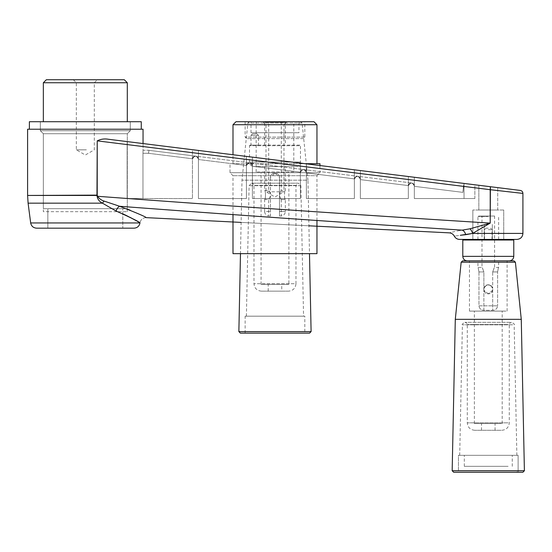 <?xml version="1.0" encoding="UTF-8"?>
<svg xmlns="http://www.w3.org/2000/svg" width="552" height="552" viewBox="0 0 552 552"><rect width="100%" height="100%" fill="white"/><g stroke="black" fill="none" stroke-linecap="round" stroke-linejoin="round"><path stroke-width="0.41" stroke-dasharray="2.76 2.07" d="M122.806 213.831L116.092 211.03A5.996 3.333 -70.8 0 1 119.625 206.275L104.135 201.094A5.996 1.897 -53.7 0 0 102.437 203.17L116.092 211.03A5.996 3.333 -70.8 0 1 119.625 206.275L104.135 201.094A5.996 1.897 -53.7 0 0 102.437 203.17L28.097 203.17L102.437 203.17C99.139 201.466 97.318 198.892 96.966 195.449L27.6 195.449L96.966 195.449L97.228 140.87C100.761 139.083 104.514 138.545 108.482 139.27L127.132 141.588L127.132 198.547L192.441 198.547L127.132 198.547L192.441 198.547L127.132 198.547L142.968 198.547L127.132 198.547L127.132 141.588L108.482 139.27L474.865 184.789L408.342 176.523L414.338 177.268L414.338 185.962C414.2 184.313 413.324 183.319 411.709 182.988C409.881 182.94 408.77 183.809 408.363 185.589C408.77 183.809 409.881 182.94 411.709 182.988C413.324 183.319 414.2 184.313 414.338 185.962L414.338 186.334L414.338 185.962C412.337 182.112 410.336 182.112 408.342 185.962C410.336 182.112 412.337 182.112 414.338 185.962L414.338 177.268L474.865 184.789L474.858 198.547L414.338 198.547L474.858 198.547L464.032 198.547L474.858 198.547L474.858 184.789L108.482 139.27C104.514 138.545 100.761 139.083 97.228 140.87L490.21 189.695L490.411 186.721L520.288 190.433L490.411 186.721L490.21 189.695L522.916 193.407L490.21 189.695L490.21 223.098C355.281 214.666 224.422 205.73 97.635 196.298C99.139 198.603 101.306 200.203 104.135 201.094C101.306 200.203 99.139 198.603 97.635 196.298L97.228 195.118L96.966 195.449C97.318 198.892 99.139 201.466 102.437 203.17L116.092 211.03L126.373 215.501M192.441 149.702L408.342 176.523L354.363 169.816L354.363 179.255C356.364 175.405 358.365 175.405 360.359 179.255L360.359 170.561L360.359 179.255C360.228 177.606 359.352 176.619 357.731 176.281L411.709 182.988C413.324 183.319 414.2 184.313 414.338 185.962L414.338 186.334L414.338 185.962C414.2 184.313 413.324 183.319 411.709 182.988C409.881 182.94 408.77 183.809 408.363 185.589A3.001 3.001 0 0 0 408.342 185.962A3.001 3.001 0 0 1 408.363 185.589C408.77 183.809 409.881 182.94 411.709 182.988L357.731 176.281C359.352 176.619 360.228 177.606 360.359 179.255C358.365 175.405 356.364 175.405 354.363 179.255C356.364 175.405 358.365 175.405 360.359 179.255L360.359 170.561L408.342 176.523L408.342 185.962L408.342 176.523L414.338 177.268L354.363 169.816L354.363 198.547L306.388 198.547L306.388 163.854L360.359 170.561L360.359 179.255C360.228 177.606 359.352 176.619 357.731 176.281C355.909 176.233 354.791 177.102 354.391 178.889A3.001 3.001 0 0 0 354.363 179.255L354.363 198.547L354.363 179.255A3.001 3.001 0 0 1 354.391 178.889C354.791 177.102 355.909 176.233 357.731 176.281C359.352 176.619 360.228 177.606 360.359 179.255C358.365 175.405 356.364 175.405 354.363 179.255L354.363 198.547L354.363 179.255A3.001 3.001 0 0 1 354.391 178.889A3.001 3.001 0 0 0 354.363 179.255L354.363 198.547L306.388 198.547L354.363 198.547L306.388 198.547L306.388 163.854L192.441 149.702L192.441 159.142A3.001 3.001 0 0 1 192.469 158.769A3.001 3.001 0 0 0 192.441 159.142L192.441 149.702L127.132 141.588L198.437 150.448L198.437 159.142L198.437 150.448L246.42 156.409L246.42 165.841L246.42 156.409L252.416 157.154L252.416 165.841L252.416 157.154L300.392 163.116L300.392 172.548L300.392 163.116L354.363 169.816L192.441 149.702L192.441 159.142C194.442 155.285 196.443 155.285 198.437 159.142L198.437 159.514L198.437 159.142C198.306 157.492 197.43 156.499 195.808 156.161L249.787 162.868C251.401 163.206 252.278 164.199 252.416 165.841L252.416 166.214L252.416 165.841C252.278 164.199 251.401 163.206 249.787 162.868C247.958 162.826 246.841 163.696 246.44 165.476A3.001 3.001 0 0 0 246.42 165.841A3.001 3.001 0 0 1 246.44 165.476C246.841 163.696 247.958 162.826 249.787 162.868C251.401 163.206 252.278 164.199 252.416 165.841C250.415 161.991 248.414 161.991 246.42 165.841C248.414 161.991 250.415 161.991 252.416 165.841L252.416 157.154L252.416 165.841C252.278 164.199 251.401 163.206 249.787 162.868C247.958 162.826 246.841 163.696 246.44 165.476A3.001 3.001 0 0 0 246.42 165.841L246.42 156.409L246.42 165.841A3.001 3.001 0 0 1 246.44 165.476C246.841 163.696 247.958 162.826 249.787 162.868L357.731 176.281C355.909 176.233 354.791 177.102 354.391 178.889C354.791 177.102 355.909 176.233 357.731 176.281L195.808 156.161C197.43 156.499 198.306 157.492 198.437 159.142C196.443 155.285 194.442 155.285 192.441 159.142A3.001 3.001 0 0 1 192.469 158.769C192.869 156.989 193.987 156.119 195.808 156.161C193.987 156.119 192.869 156.989 192.469 158.769A3.001 3.001 0 0 0 192.441 159.142L192.441 198.547L192.441 159.142C194.442 155.285 196.443 155.285 198.437 159.142L198.437 150.448L198.437 159.142C198.306 157.492 197.43 156.499 195.808 156.161C197.43 156.499 198.306 157.492 198.437 159.142C196.443 155.285 194.442 155.285 192.441 159.142L192.441 149.702M497.731 187.632L478.839 185.286L497.731 187.632L478.839 185.286L497.731 187.632L497.731 210.029L478.839 210.029L497.731 210.029L478.839 210.029L497.731 210.029L497.731 187.632M471.097 184.32L463.859 183.423L463.121 189.37L463.859 183.423L467.951 183.933L464.032 183.54L462.935 192.372C463.211 188.508 463.211 188.508 462.935 192.372C463.211 188.508 463.211 188.508 462.935 192.372L464.032 183.54L464.032 198.547L414.338 198.547L414.338 185.962C412.337 182.112 410.336 182.112 408.342 185.962C410.336 182.112 412.337 182.112 414.338 185.962L414.338 198.547L414.338 186.334L462.935 192.372C463.211 188.508 463.211 188.508 462.935 192.372C463.211 188.508 463.211 188.508 462.935 192.372L464.032 183.54L464.032 198.547L474.858 198.547L474.858 184.789L471.097 184.32M360.359 198.547L360.359 170.561L360.359 198.547L360.359 179.628L408.363 185.589A3.001 3.001 0 0 0 408.342 185.962A3.001 3.001 0 0 1 408.363 185.589L360.359 179.628L408.363 185.589L360.359 179.628L360.359 198.547L408.342 198.547L360.359 198.547L408.342 198.547L408.342 176.523L408.342 198.547L408.342 185.962L408.342 198.547L360.359 198.547L360.359 170.561L360.359 198.547L360.359 179.628L360.359 198.547L408.342 198.547L360.359 198.547L408.342 198.547L408.342 176.523L408.342 198.547L408.342 185.962L408.342 198.547L360.359 198.547M136.185 220.641L137.351 221.311M138.235 221.821L136.572 220.869M146.239 217.64L146.239 217.64C142.802 217.757 140.719 219.496 139.987 222.856C140.719 219.496 142.802 217.757 146.239 217.64M145.445 217.24L144.783 216.901L145.445 217.24M119.625 206.275C230.702 214.652 344.883 222.608 462.169 230.143L459.982 230.501L462.169 230.143A5.996 4.016 80.7 0 1 465.709 234.697L472.636 233.42L490.21 223.098C355.281 214.666 224.422 205.73 97.635 196.298L97.228 195.118L97.228 140.87L490.21 189.695L490.21 223.098L470.007 228.797L462.169 230.143A5.996 4.016 80.7 0 1 465.709 234.697L472.636 233.42L490.21 223.098L470.007 228.797A5.996 2.553 68.1 0 1 472.636 233.42L522.916 233.42L472.636 233.42A5.996 2.553 68.1 0 0 470.007 228.797L462.169 230.143C344.883 222.608 230.702 214.652 119.625 206.275M459.657 230.557L455.945 231.267M454.903 231.488L449.252 232.854L454.903 231.488M454.296 236.132L455.248 235.987L454.296 236.132M455.924 235.89L459.347 235.414L455.924 235.89M459.65 239.416L516.92 239.416L459.65 239.416M503.728 210.029L472.843 210.029L503.728 210.029L472.843 210.029L503.728 210.029L503.728 239.416L472.843 239.416L503.728 239.416L472.843 239.416L503.728 239.416L503.728 210.029M488.285 239.416L513.174 239.416L488.285 239.416M143.044 129.223L27.6 129.223L143.044 129.223M142.968 198.547L142.968 153.284C143.051 149.419 143.051 149.419 142.968 153.284C143.051 149.419 143.051 149.419 142.968 153.284C143.051 149.419 143.051 149.419 142.968 153.284C143.051 149.419 143.051 149.419 142.968 153.284L148.543 153.311L148.943 150.282L148.55 153.284L142.968 153.284L142.968 198.547M29.387 129.223L141.264 129.223L29.387 129.223M414.338 198.547L464.032 198.547L464.032 183.54L474.865 184.789L474.858 198.547L414.338 198.547L414.338 186.334L462.935 192.372L464.032 183.54L464.032 198.547L414.338 198.547L474.858 198.547L414.338 198.547L414.338 177.268L414.338 198.547M300.392 198.547L252.416 198.547L300.392 198.547L300.392 172.548A3.001 3.001 0 0 1 300.412 172.183A3.001 3.001 0 0 0 300.392 172.548C302.392 168.698 304.387 168.698 306.388 172.548L306.388 198.547L354.363 198.547L354.363 169.816L354.363 198.547L306.388 198.547L306.388 172.548C304.387 168.698 302.392 168.698 300.392 172.548L300.392 163.116L300.392 172.548A3.001 3.001 0 0 1 300.412 172.183C300.819 170.395 301.93 169.533 303.759 169.574C305.38 169.912 306.257 170.899 306.388 172.548C306.257 170.899 305.38 169.912 303.759 169.574C301.93 169.533 300.819 170.395 300.412 172.183A3.001 3.001 0 0 0 300.392 172.548C302.392 168.698 304.387 168.698 306.388 172.548L306.388 198.547L306.388 163.854L306.388 198.547L354.363 198.547L306.388 198.547L306.388 172.548C304.387 168.698 302.392 168.698 300.392 172.548L300.392 198.547L300.392 163.116L300.392 198.547L252.416 198.547L252.416 157.154L252.416 198.547L252.416 166.214L300.412 172.183C300.819 170.395 301.93 169.533 303.759 169.574C305.38 169.912 306.257 170.899 306.388 172.548C306.257 170.899 305.38 169.912 303.759 169.574C301.93 169.533 300.819 170.395 300.412 172.183L252.416 166.214L300.412 172.183L252.416 166.214L252.416 198.547L300.392 198.547L252.416 198.547L300.392 198.547L300.392 163.116L300.392 198.547L252.416 198.547L252.416 157.154L252.416 198.547L252.416 166.214L252.416 198.547L300.392 198.547M246.42 198.547L246.42 165.841C248.414 161.991 250.415 161.991 252.416 165.841C250.415 161.991 248.414 161.991 246.42 165.841L246.42 198.547L246.42 156.409L246.42 198.547L198.437 198.547L246.42 198.547L198.437 198.547L198.437 150.448L198.437 198.547L198.437 159.514L246.44 165.476L198.437 159.514L246.44 165.476L198.437 159.514L198.437 198.547L246.42 198.547L246.42 156.409L246.42 198.547L198.437 198.547L246.42 198.547L198.437 198.547L198.437 150.448L198.437 198.547L198.437 159.514L198.437 198.547L246.42 198.547M148.591 153.284L148.936 150.337L148.543 153.311L148.936 150.337L195.808 156.161C193.987 156.119 192.869 156.989 192.469 158.769C192.869 156.989 193.987 156.119 195.808 156.161L148.936 150.337L148.585 153.318L192.469 158.769L148.543 153.311L192.469 158.769L148.585 153.318L148.943 150.282L143.044 150.282L143.044 143.561L143.044 150.282L148.943 150.282L148.591 153.284L142.968 153.284L148.591 153.284M488.285 224.422L484.235 224.422L488.285 224.422M122.806 228.176L47.838 228.176L47.838 208.684L122.806 208.684L47.838 208.684L47.838 228.176L122.806 228.176L122.806 208.684L47.838 208.684L122.806 208.684L122.806 228.176M43.346 208.684L127.305 208.684L43.346 208.684L127.305 208.684L43.346 208.684L43.346 133.715L127.305 133.715L43.346 133.715L40.344 130.72L130.3 130.72L40.344 130.72L130.3 130.72L40.344 130.72L130.3 130.72L40.344 130.72L40.344 121.723L40.344 130.72L43.346 133.715L127.305 133.715L43.346 133.715L43.346 208.684M40.344 121.723L130.3 121.723L40.344 121.723L130.3 121.723L40.344 121.723L130.3 121.723L40.344 121.723L40.344 130.72L43.346 133.715L127.305 133.715L43.346 133.715L43.346 211.678L127.305 211.678L43.346 211.678M134.026 228.176L36.618 228.176L134.026 228.176M141.264 121.723L29.387 121.723L141.264 121.723M86.381 82.745L76.328 82.745L86.381 82.745M86.381 149.827L76.328 149.827L86.381 149.827M46.34 79.743L124.303 79.743M43.346 82.745L127.305 82.745M86.74 79.743L73.326 79.743L86.74 79.743M90.28 121.723L43.346 121.723L90.28 121.723M481.986 216.032L494.578 216.032L481.986 216.032L481.986 267.43L477.935 267.43L477.935 260.854L498.635 260.854L477.935 260.854M488.285 216.032L478.536 216.032L488.285 216.032M492.688 290.221L488.285 293.823C494.088 294.099 494.088 284.549 488.292 284.825C482.482 284.535 482.476 294.099 488.285 293.823L483.876 290.221L483.876 310.314C480.999 310.1 479.364 308.609 478.963 305.836C479.364 308.609 481.006 310.1 483.876 310.314L492.688 310.314L483.876 310.314L483.876 290.221L488.285 293.823C482.482 294.099 482.482 284.549 488.285 284.825C494.095 284.542 494.081 294.099 488.285 293.823L492.688 290.221A4.499 4.499 0 0 0 492.688 288.42A4.499 4.499 0 0 1 492.688 290.221L492.688 310.314C495.565 310.1 497.207 308.609 497.607 305.836C497.2 308.609 495.565 310.1 492.688 310.314L492.688 290.221M483.876 288.42A4.499 4.499 0 0 0 483.876 290.221A4.499 4.499 0 0 1 483.876 288.42C486.809 283.769 489.741 283.769 492.688 288.42C489.762 283.769 486.823 283.769 483.876 288.42L483.876 271.929C481.758 266.14 481.758 266.14 483.876 271.929C481.758 266.14 481.758 266.14 483.876 271.929L483.876 288.42M478.963 271.929L478.963 305.836L497.607 305.836L478.963 305.836L478.963 271.929C477.832 266.126 477.832 266.126 478.963 271.929C477.832 266.126 477.832 266.126 478.963 271.929L483.876 271.929L478.963 271.929M492.688 271.929C494.806 266.14 494.806 266.14 492.688 271.929C494.806 266.14 494.806 266.14 492.688 271.929L492.688 288.42L492.688 271.929L497.607 271.929C498.732 266.126 498.732 266.126 497.607 271.929C498.732 266.126 498.732 266.126 497.607 271.929L497.607 305.836L497.607 271.929L492.688 271.929M488.285 260.854L509.275 260.854L488.285 260.854M488.285 229.673L492.032 229.673L488.285 229.673M488.285 228.176L486.036 228.176L488.285 228.176M462.652 260.854L513.919 260.854M505.984 260.854L469.469 260.854L505.984 260.854M510.117 322.327L465.074 322.327L510.117 322.327M510.248 322.327L464.936 322.327L510.248 322.327M458.45 472.257L518.121 472.257L458.45 472.257L458.45 455.317L518.121 455.317L458.45 455.317L518.121 455.317L458.45 455.317L458.45 470.697L518.121 470.697L458.45 470.697L459.947 472.195L516.624 472.195L459.947 472.195M505.984 311.1L469.469 311.1L505.984 311.1M455.296 319.332L521.267 319.332M501.368 311.1L474.375 311.1L501.368 311.1M515.168 455.317L459.706 455.317L515.168 455.317M501.368 423.577L474.375 423.577L501.368 423.577M494.661 423.577L481.503 423.577L494.661 423.577M494.661 430.277L481.503 430.277L494.661 430.277M501.043 430.277L474.72 430.277L501.043 430.277M508.13 455.317L464.301 455.317L508.13 455.317M508.13 466.316L464.301 466.316L508.13 466.316M125.939 215.287L130.024 217.315M459.664 230.557L456.173 231.219M127.132 198.547L127.132 141.588L127.132 198.547M262.987 121.723L265.988 124.724L265.988 191.806L274.979 196.995L283.976 191.806L265.988 191.806L283.976 191.806L283.976 124.724L265.988 124.724L283.976 124.724L286.978 121.723L262.987 121.723L286.978 121.723M236.001 121.723L313.964 121.723M232.999 124.724L316.958 124.724M232.999 253.658L316.958 253.658M316.958 220.496L316.958 175.695L232.999 175.695L316.958 175.695L319.96 172.7L230.005 172.7L319.96 172.7L319.96 165.545M316.958 163.702L232.999 163.702L316.958 163.702M305.152 163.702L319.96 163.702M285.336 145.114L264.629 145.114L285.336 145.114L285.336 122.323L264.629 122.323L285.336 122.323L284.735 121.723L265.229 121.723L284.735 121.723M299.867 145.114L250.09 145.114L299.867 145.114L300.467 145.714L249.49 145.714L300.467 145.714L300.467 162.053C300.205 164.786 298.701 166.283 295.969 166.552L253.989 166.552L295.969 166.552M258.488 145.114L250.994 145.114L258.488 145.114L258.488 135.364L250.994 135.364L258.488 135.364L256.99 133.867L252.492 133.867L256.99 133.867M274.979 121.723L281.278 121.723L274.979 121.723M270.487 195.919C268.334 200.569 268.334 200.569 270.487 195.919C268.334 200.569 268.334 200.569 270.487 195.919L270.487 216.004L268.686 216.004L270.487 216.004L270.487 195.919M264.629 199.513L268.686 199.513L268.686 216.004C266.188 215.549 264.836 214.059 264.629 211.533L270.487 211.533L264.629 211.533L264.629 199.513C265.74 199.796 265.733 190.24 264.629 190.516C265.733 190.24 265.733 199.79 264.629 199.513M270.487 194.118C268.334 189.46 268.334 189.46 270.487 194.118C268.334 189.46 268.334 189.46 270.487 194.118L270.487 177.627C270.197 171.824 279.76 171.817 279.478 177.627C279.823 171.844 270.163 171.817 270.487 177.627L274.979 173.128L279.478 177.627C279.767 171.824 270.204 171.817 270.487 177.627L270.487 194.118M281.278 199.513L281.278 216.004C283.769 215.549 285.122 214.059 285.336 211.533L279.478 211.533L279.478 177.627L279.478 216.004L279.478 211.533L279.478 216.004L281.278 216.004L279.478 216.004L279.478 195.919C281.63 200.569 281.63 200.569 279.478 195.919C281.63 200.569 281.63 200.569 279.478 195.919L279.478 194.118C281.63 189.46 281.63 189.46 279.478 194.118C281.63 189.46 281.63 189.46 279.478 194.118L279.478 211.533L285.336 211.533L285.336 199.513C284.225 199.796 284.225 190.24 285.336 190.516C284.225 190.24 284.232 199.796 285.336 199.513L281.278 199.513L285.336 199.513M281.278 121.723L281.278 190.516L285.336 190.516L285.336 166.552L264.629 166.552L285.336 166.552M252.492 133.867L250.994 135.364L250.994 145.114M300.612 121.723L249.345 121.723L300.612 121.723L302.11 123.068L307.968 180.193L241.997 180.193L307.968 180.193L309.486 253.658M293.795 121.723L256.169 121.723L293.795 121.723L293.795 171.962L256.169 171.962L293.795 171.962M288.544 291.145L261.42 291.145L288.544 291.145C293.057 290.704 295.534 288.227 295.969 283.714L253.989 283.714L295.969 283.714L295.969 185.417L298.197 183.195L251.767 183.195L298.197 183.195M298.335 183.195L251.629 183.195L298.335 183.195L300.861 185.672L303.559 316.179L246.399 316.179L303.559 316.179M304.814 333.125L245.143 333.125L304.814 333.125L304.814 316.179L245.143 316.179L304.814 316.179M309.596 333.125L240.362 333.125M288.889 171.962L261.075 171.962L288.889 171.962L288.889 284.439L261.075 284.439L288.889 284.439M281.762 284.439L268.203 284.439L281.762 284.439L281.762 291.145L268.203 291.145L281.762 291.145M298.963 121.723L250.994 121.723L298.963 121.723L298.963 132.728L250.994 132.728L298.963 132.728M303.317 138.607L246.647 138.607L303.317 138.607L304.814 137.11L304.814 121.723L245.143 121.723L304.814 121.723M101.671 222.946L30.671 222.946L101.671 222.946M462.935 192.372L414.338 186.334L462.935 192.372M354.391 178.889L306.388 172.921L354.391 178.889M462.797 256.363L513.774 256.363M462.797 240.017L513.774 240.017M488.285 216.625L477.935 216.625L488.285 216.625M508.026 324.548L467.296 324.548L508.026 324.548M508.026 422.853L467.296 422.853L508.026 422.853M512.629 324.804L462.403 324.804L512.629 324.804M515.409 262.207L461.161 262.207M524.4 470.725L452.171 470.725M300.467 162.053L249.49 162.053L300.467 162.053M295.969 185.417L253.989 185.417L295.969 185.417M300.861 185.672L249.104 185.672L300.861 185.672M302.11 123.068L247.855 123.068L302.11 123.068M311.1 331.593L238.864 331.593M304.814 137.11L245.143 137.11L304.814 137.11M241.127 222.401L308.906 225.809L241.127 222.401M472.843 239.416L472.843 210.029L472.843 239.416M478.839 210.029L478.839 185.286L478.839 210.029M484.235 224.422L484.235 239.416L484.235 224.422M492.329 224.422L492.329 239.416L492.329 224.422M127.305 211.678L127.305 133.715L127.305 208.684L127.305 133.715L130.3 130.72L130.3 121.723L130.3 130.72L127.305 133.715L130.3 130.72L130.3 121.723M73.326 79.743L76.328 82.745L76.328 149.827L85.325 155.015L94.316 149.827L94.316 82.745L97.318 79.743M494.578 216.032L494.578 267.43L498.635 267.43L498.635 260.854M492.032 239.416L492.032 229.673L490.535 228.176M484.539 239.416L484.539 229.673L486.036 228.176M498.635 239.416L498.635 216.625L498.035 216.032M477.935 239.416L477.935 216.625L478.536 216.032M501.844 430.277C506.356 429.836 508.834 427.358 509.275 422.853L509.275 324.548C508.661 324.107 509.406 323.368 511.497 322.327M474.72 430.277C470.207 429.836 467.737 427.358 467.296 422.853L467.296 324.548C467.903 324.107 467.164 323.368 465.074 322.327M518.121 472.257L518.121 455.317L518.121 470.697L516.624 472.195M516.865 455.317L514.16 324.804C514.871 324.438 514.029 323.617 511.635 322.327M459.706 455.317L462.403 324.804C461.693 324.438 462.535 323.617 464.936 322.327M507.102 311.1L507.102 260.854M469.469 311.1L469.469 260.854M502.196 423.577L502.196 311.1M474.375 423.577L474.375 311.1M495.068 430.277L495.068 423.577M481.503 430.277L481.503 423.577M512.27 466.316L512.27 455.317M464.301 466.316L464.301 455.317M232.999 214.604L232.999 175.695L230.005 172.7L230.005 163.702M232.999 163.702L232.999 154.739M264.629 166.552L264.629 190.516L268.686 190.516L268.686 121.723M250.09 145.114L249.49 145.714L249.49 162.053C249.759 164.786 251.257 166.283 253.989 166.552M264.629 145.114L264.629 122.323L265.229 121.723M261.42 291.145C256.908 290.704 254.431 288.227 253.989 283.714L253.989 185.417C254.541 184.948 253.803 184.202 251.767 183.195M245.143 333.125L245.143 316.179M246.399 316.179L249.104 185.672L251.629 183.195M256.169 171.962L256.169 121.723M249.345 121.723L247.855 123.068L241.997 180.193L240.479 253.658M261.075 284.439L261.075 171.962M268.203 291.145L268.203 284.439M250.994 132.728L250.994 121.723M245.143 121.723L245.143 137.11L246.647 138.607"/><path stroke-width="0.83" d="M490.411 186.721L108.482 139.27C104.528 138.545 100.775 139.083 97.228 140.87C100.775 139.083 104.528 138.545 108.482 139.27L520.288 190.433L474.865 184.789L490.411 186.721L490.21 189.695L522.916 193.407L522.916 233.42C522.565 237.063 520.564 239.064 516.92 239.416L459.65 239.416L516.92 239.416C520.564 239.064 522.565 237.063 522.916 233.42L472.636 233.42L490.21 223.098L490.21 189.695L522.916 193.407C522.785 191.758 521.909 190.771 520.288 190.433C521.909 190.771 522.785 191.758 522.916 193.407L522.916 233.42L472.636 233.42L465.709 234.697C450.57 236.532 450.57 236.532 465.709 234.697C450.57 236.532 450.57 236.532 465.709 234.697A5.996 4.016 -99.3 0 0 462.169 230.143C344.883 222.608 230.702 214.652 119.625 206.275C136.489 212.844 145.362 216.632 146.239 217.64C145.404 216.653 136.537 212.865 119.625 206.275C136.489 212.844 145.362 216.632 146.239 217.64C145.404 216.653 136.537 212.865 119.625 206.275L104.135 201.094L119.625 206.275A5.996 3.333 109.2 0 0 116.092 211.03C131.335 217.902 139.297 221.842 139.987 222.856C139.359 221.876 131.39 217.93 116.092 211.03L102.437 203.17A5.996 1.897 126.3 0 1 104.135 201.094C101.32 200.21 99.153 198.617 97.635 196.298C224.422 205.73 355.281 214.666 490.21 223.098L490.411 186.721M462.169 230.143L470.007 228.797L490.21 223.098L470.007 228.797A5.996 2.553 -111.9 0 1 472.636 233.42L490.21 223.098C355.281 214.666 224.422 205.73 97.635 196.298C99.153 198.617 101.32 200.21 104.135 201.094A5.996 1.897 126.3 0 0 102.437 203.17C99.153 201.48 97.325 198.906 96.966 195.449L27.6 195.449L27.6 129.223L143.044 129.223L143.044 143.561L143.044 129.223L27.6 129.223L27.6 195.449L97.228 195.118L97.635 196.298L97.228 195.118L97.228 140.87L96.966 195.449C97.325 198.906 99.153 201.48 102.437 203.17L28.097 203.17L27.6 195.449L28.097 203.17L102.437 203.17L116.092 211.03C131.335 217.902 139.297 221.842 139.987 222.856C139.359 221.876 131.39 217.93 116.092 211.03A5.996 3.333 109.2 0 1 119.625 206.275C230.702 214.652 344.883 222.608 462.169 230.143C445.022 233.599 445.022 233.599 462.169 230.143L470.007 228.797A5.996 2.553 -111.9 0 1 472.636 233.42L460.292 235.29L465.709 234.697A5.996 4.016 -99.3 0 0 462.169 230.143C445.022 233.599 445.022 233.599 462.169 230.143M126.373 215.501L136.185 220.641M137.351 221.311L138.235 221.821M138.317 221.869L139.98 222.849L138.317 221.869M146.232 217.64L145.445 217.24L146.232 217.64L241.127 222.401L146.239 217.64M130.224 210.229L127.305 209.063L130.224 210.229M47.838 228.176L122.806 228.176L47.838 228.176M36.618 228.176L134.026 228.176L36.618 228.176C33.327 227.914 31.347 226.175 30.671 222.946L28.097 203.17L30.671 222.946C31.347 226.175 33.327 227.914 36.618 228.176M29.387 121.723L141.264 121.723L141.264 129.223L141.264 121.723L29.387 121.723L29.387 129.223L29.387 121.723M124.303 79.743L46.34 79.743L43.346 82.745L127.305 82.745L124.303 79.743M515.409 262.207L513.919 260.854L462.652 260.854L461.161 262.207L515.409 262.207L521.267 319.332L455.296 319.332L452.171 470.725L524.4 470.725L522.903 472.257L453.668 472.257L522.903 472.257M122.806 213.831L125.939 215.287M130.024 217.315L136.572 220.869M313.964 121.723L236.001 121.723L232.999 124.724L316.958 124.724L313.964 121.723M316.958 220.496L316.958 253.658L232.999 253.658L232.999 214.604M316.958 163.702L316.958 124.724M319.96 165.545L319.96 163.702L305.152 163.702M240.479 253.658L238.864 331.593L240.362 333.125L309.596 333.125L311.1 331.593L309.486 253.658M139.973 222.946L30.671 222.946L139.973 222.946C139.297 226.175 137.317 227.914 134.026 228.176C137.317 227.914 139.297 226.175 139.973 222.946M490.21 189.695L97.228 140.87L490.21 189.695M509.275 260.854C512.008 260.592 513.505 259.088 513.774 256.363L462.797 256.363C463.066 259.088 464.563 260.592 467.296 260.854M513.774 256.363L513.774 240.017L462.797 240.017L463.397 239.416M238.864 331.593L311.1 331.593M308.906 225.809L449.252 232.854C451.522 233.047 453.199 234.138 454.296 236.132C455.469 238.229 457.249 239.327 459.65 239.416C457.249 239.327 455.469 238.229 454.296 236.132C453.199 234.138 451.522 233.047 449.252 232.854L308.906 225.809M127.305 121.723L127.305 82.745M43.346 121.723L43.346 82.745M462.797 256.363L462.797 240.017M513.774 240.017L513.174 239.416M461.161 262.207L455.296 319.332M521.267 319.332L524.4 470.725M452.171 470.725L453.668 472.257M232.999 154.739L232.999 124.724"/></g></svg>
